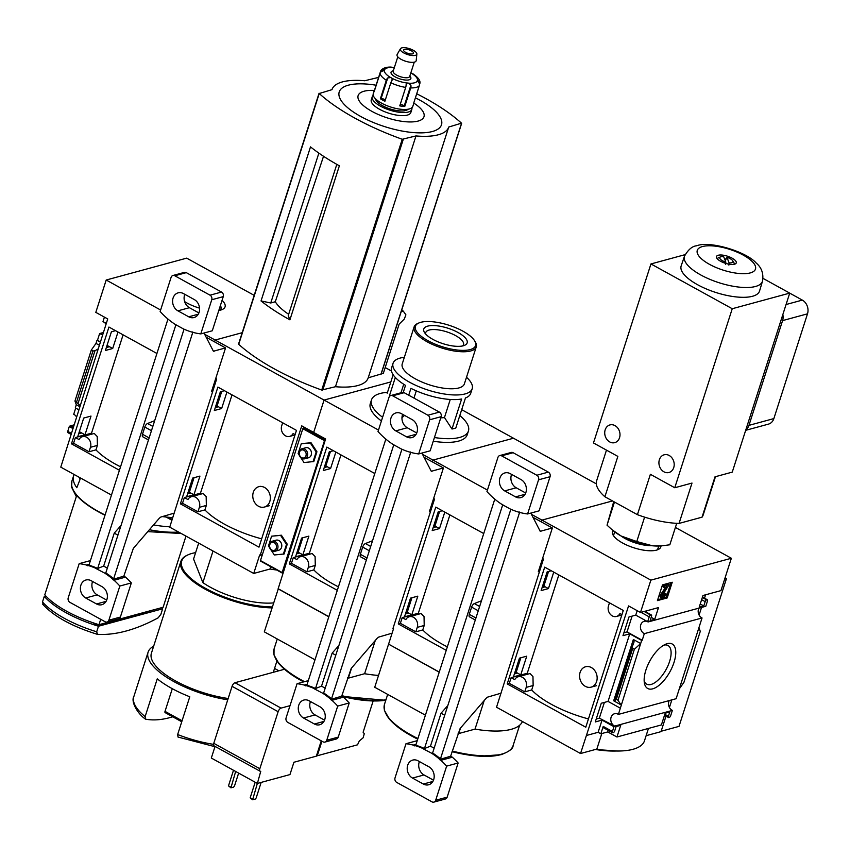 <?xml version="1.0" encoding="UTF-8"?>
<svg xmlns="http://www.w3.org/2000/svg" width="850" height="850" viewBox="0 0 850 850"><rect width="100%" height="100%" fill="white"/><g stroke="black" fill="none" stroke-linecap="round" stroke-linejoin="round"><path stroke-width="1.27" d="M91.694 434.159A64.069 22.823 -162.2 0 1 91.513 433.171L123.091 334.847M120.541 466.799A64.069 22.823 17.8 0 1 95.965 449.873L97.399 445.411L97.229 436.528L94.254 433.468L82.493 436.666A7.618 6.237 74.8 0 1 89.037 439.344A7.618 6.237 74.8 0 1 90.451 447.302L89.016 451.764L73.567 443.254L75.395 437.559L91.513 433.171M77.701 436.762L85 434.775L91.003 416.075L83.704 418.062L77.701 436.762M115.515 330.671L111.403 331.787L105.4 350.487L112.699 348.5L117.991 332.031M73.567 443.254L71.464 443.828L108.949 327.048L156.921 353.483M95.965 449.873L89.016 451.764M119.436 470.263L71.464 443.828M160.618 310.016L106.197 280.022L95.806 312.375L107.727 318.941L60.786 467.139L111.467 495.061M270.757 566.716L270.013 569.022L253.725 573.452L259.664 554.965L260.206 555.263L301.75 425.85L313.682 432.427L324.062 400.074L215.124 340.043L242.208 332.69L215.124 340.043L214.551 341.859L215.124 340.043L204.627 334.263M72.59 428.379L69.286 426.562L72.718 428.007M79.337 431.662L85 434.775M76.351 416.681A6.577 5.387 -105.2 0 0 73.716 414.279L75.714 408.085M69.828 426.413L69.966 425.978A6.577 5.387 -105.2 0 0 73.111 426.764M79.985 405.354L74.949 401.03L76.298 404.717L75.299 407.862L78.593 409.679M78.646 433.829L81.218 433.128L79.22 432.034M100.289 342.114L96.985 340.287L100.417 341.732M107.036 345.387L112.699 348.5M106.335 347.554L108.917 346.864L106.919 345.759M106.027 324.243A6.577 5.387 -105.2 0 0 103.402 321.853L103.413 321.821M97.527 340.149L99.641 333.54A6.577 5.387 -105.2 0 0 102.786 334.326M104.422 317.124L102.988 321.587L106.293 323.404M103.371 332.531L99.641 333.54M99.291 345.217L95.986 343.4L96.985 340.287M76.298 404.717L79.603 406.534M106.197 280.022L186.681 258.145L254.192 295.354M73.695 424.968L69.966 425.978M68.213 432.65A1.732 0.776 -61.1 0 1 67.873 432.629A1.732 0.776 -61.1 0 1 67.745 431.364L69.286 426.562M185.98 536.116L163.136 607.261L98.972 624.697A67.532 24.055 -162.2 0 1 44.774 594.841L76.681 495.476A67.532 24.055 17.8 0 0 104.996 515.206M98.972 624.697L100.704 619.321M43.265 604.456L42.5 601.938L44.285 596.381A67.532 24.055 17.8 0 0 98.483 626.237L96.698 631.794L97.453 634.323A274.89 123.516 118.9 0 0 158.174 617.822L160.863 614.359L162.637 608.802L98.483 626.237M161.883 607.601L97.591 625.366L97.909 624.367M46.272 596.466L47.664 597.869M172.794 517.586A67.182 23.938 -162.2 0 1 162.403 516.587M153.563 524.907A67.182 23.938 17.8 0 0 169.83 526.83M76.309 496.623L71.613 487.22L71.921 481.036L73.621 475.756A67.182 23.938 -162.2 0 0 76.808 487.709L79.974 479.612L79.772 478.465A67.182 23.938 17.8 0 1 78.838 477.084M73.621 475.756A67.182 23.938 -162.2 0 1 74.141 474.491M95.986 343.4L91.311 350.062L92.969 350.976L94.956 350.774L98.101 348.936M184.631 301.612A25.383 9.042 17.8 0 0 199.538 308.146M218.822 310.441A25.383 9.042 17.8 0 0 222.19 309.549A25.383 9.042 17.8 0 0 222.073 300.305M74.949 401.03L91.311 350.062M105.039 515.079A67.182 23.938 -162.2 0 1 76.904 495.412L76.681 495.476M97.453 634.323L97.219 634.281C72.069 626.461 53.858 616.42 42.596 604.138M45.794 595.967L44.285 596.381M162.637 608.802A67.532 24.055 17.8 0 0 161.798 607.867M97.591 625.366L92.597 622.625M168.396 517.267L172.221 519.382M166.09 517.034L171.934 520.264M219.98 310.229A22.068 7.863 17.8 0 0 220.936 308.879A22.068 7.863 17.8 0 0 220.384 305.575M75.395 437.559L79.018 439.556A7.618 6.237 74.8 0 1 82.493 436.666M200.632 494.179A64.069 22.823 -162.2 0 1 200.451 493.202L232.029 394.868M261.651 538.847A64.069 22.823 17.8 0 1 204.903 509.904L206.337 505.431L206.167 496.549L203.192 493.489L191.42 496.687A7.618 6.237 74.8 0 1 197.976 499.364A7.618 6.237 74.8 0 1 199.389 507.322L197.954 511.785L182.506 503.274L184.333 497.579L200.451 493.202M186.639 496.783L193.938 494.796L199.941 476.096L192.642 478.082L186.639 496.783M224.453 390.692L220.341 391.808L214.338 410.507L221.637 408.531L226.929 392.052M180.391 503.848L217.887 387.079L296.469 430.376L258.984 547.156L180.391 503.848L182.506 503.274M204.903 509.904L197.954 511.785M215.741 378.462L216.665 378.973L169.724 527.159L253.725 573.452M189.359 492.277L193.938 494.796M187.574 493.85L190.145 493.159L189.242 492.649M217.058 406.002L221.637 408.531M215.273 407.586L217.844 406.884L216.931 406.385M260.206 555.263L262.374 554.668M390.841 381.926L324.062 400.074L390.841 381.926M213.021 551.023L202.874 582.633A51.946 18.509 17.8 0 0 273.615 602.894M214.965 746.693L178.022 737.056L177.65 734.528L189.773 696.766A64.419 22.95 -162.2 0 1 157.261 678.842L145.127 716.614L145.637 719.174C152.745 720.492 160.618 720.024 169.246 717.772L172.762 716.816M145.127 716.614A64.419 22.95 17.8 0 1 133.801 696.713C130.836 701.367 137.201 713.405 145.297 719.015L145.637 719.174M385.199 367.54L391.457 370.983M336.812 164.358L288.246 315.616L289.914 319.844A134.725 47.993 -162.2 0 1 261.035 300.942L270.746 302.983L275.294 301.75A54.485 19.412 17.8 0 0 288.671 314.288M289.914 319.844L339.373 165.792A134.725 47.993 -162.2 0 1 310.494 146.891L261.035 300.942M275.294 301.75L323.531 156.283M270.746 302.983L318.867 153.117M381.204 373.947L383.329 373.373L399.139 324.137L404.303 319.047L405.896 314.829L403.304 311.164L401.168 311.737M403.304 311.164A138.359 49.289 17.8 0 0 401.784 309.836M381.044 374.021L368.22 377.814A61.296 21.834 -162.2 0 1 368.199 377.857A61.296 21.834 -162.2 0 1 335.463 386.718L321.725 390.044A134.725 47.993 -162.2 0 1 238.712 344.303L238.744 343.889M276.749 570.021A67.915 24.193 -162.2 0 1 270.013 569.022M416.712 93.766A134.725 47.993 -162.2 0 1 461.486 123.165L448.736 127.043A61.296 21.834 -162.2 0 1 448.715 127.086A61.296 21.834 -162.2 0 1 415.979 135.936L402.241 139.273A134.725 47.993 -162.2 0 1 319.228 93.521L331.978 89.654A61.296 21.834 -162.2 0 1 331.989 89.611A61.296 21.834 -162.2 0 1 364.724 80.75L378.462 77.424A134.725 47.993 -162.2 0 1 378.59 77.467M368.22 377.814L448.704 127.128M335.463 386.718L415.979 135.936M415.406 97.835A53.709 19.136 -162.2 0 1 434.403 130.868A53.709 19.136 -162.2 0 1 362.153 117.247A53.709 19.136 -162.2 0 1 348.33 85.191A53.709 19.136 -162.2 0 1 376.104 85.223M413.844 103.126A34.584 12.325 -162.2 0 1 416.181 121.497A34.584 12.325 -162.2 0 1 370.653 110.649A34.584 12.325 -162.2 0 1 363.991 91.248A34.584 12.325 -162.2 0 1 374.287 90.429M153.669 646.159A64.419 22.95 17.8 0 0 148.102 652.162A64.419 22.95 17.8 0 0 227.747 699.794M195.606 552.649A60.265 21.462 17.8 0 0 188.562 554.604L187.786 554.933A60.956 21.718 17.8 0 0 180.88 561.404L151.396 653.225A60.956 21.718 17.8 0 0 228.161 698.498M180.88 561.404A60.956 21.718 17.8 0 0 208.824 591.133A60.956 21.718 17.8 0 0 272.021 607.867M188.562 554.604A60.265 21.462 17.8 0 0 200.526 585.416A60.265 21.462 17.8 0 0 272.319 606.932M202.874 582.633L193.566 559.024L198.677 543.118M165.144 712.619L181.751 721.767L165.272 712.661A1.732 0.776 -61.1 0 1 165.144 712.619A1.732 0.776 -61.1 0 1 165.017 711.365L172.295 688.702M274.55 668.419L278.864 670.788M295.12 434.605L293.133 433.511A7.618 6.237 74.8 0 1 289.659 436.401A7.618 6.237 74.8 0 1 283.114 433.723A7.618 6.237 74.8 0 1 281.701 425.765L282.668 422.769M184.333 497.579L187.956 499.577A7.618 6.237 74.8 0 1 191.42 496.687M269.822 501.436A10.561 8.649 74.8 0 1 264.329 507.067A10.561 8.649 74.8 0 1 255.244 503.359A10.561 8.649 74.8 0 1 253.289 492.331A10.561 8.649 74.8 0 1 258.783 486.689A10.561 8.649 74.8 0 1 267.867 490.397A10.561 8.649 74.8 0 1 269.822 501.436M374.765 89.824L374.638 89.781A20.782 7.406 17.8 0 0 374.234 90.567L373.246 93.649A20.782 7.406 17.8 0 0 390.766 107.047A20.782 7.406 17.8 0 0 412.824 106.346L413.812 103.264A20.782 7.406 17.8 0 0 413.939 102.393M419.486 84.692L419.847 83.566A3.464 3.198 173.2 0 0 419.539 81.079L418.976 82.832M408.68 83.183L410.89 85.191A3.464 2.051 -88.4 0 1 410.731 87.911L404.791 106.388A20.782 7.406 17.8 0 1 399.755 105.899L405.694 87.412A3.464 1.275 99.1 0 0 406.109 84.724L407.086 83.024A2.773 0.988 -162.2 0 1 408.68 83.183A17.319 6.173 17.8 0 0 417.371 80.824L419.061 82.971A3.464 3.209 36.2 0 1 419.337 85.563L413.408 104.051A20.782 7.406 17.8 0 0 413.812 103.264M385.294 100.024A2.773 0.988 17.8 0 0 381.076 98.664L380.375 98.759A20.782 7.406 17.8 0 0 384.901 101.256L390.841 82.769A3.464 1.147 -64.5 0 1 392.02 80.325L392.094 78.338A17.319 6.173 17.8 0 0 407.086 83.024M380.375 98.759L386.314 80.272A3.464 1.934 122.7 0 1 387.728 77.956L390.66 77.552A2.773 0.988 -162.2 0 1 392.094 78.338M374.234 90.567A20.782 7.406 17.8 0 0 374.127 91.779L380.067 73.291A3.464 3.198 -6.8 0 1 381.799 71.336L384.37 70.507A17.319 6.173 17.8 0 0 390.66 77.552M374.638 89.781L380.577 71.294A3.464 3.209 -143.8 0 1 382.288 69.434L384.529 69.881A2.773 0.988 -162.2 0 1 384.593 70.263A2.773 0.988 -162.2 0 1 384.37 70.507M392.477 79.464L392.02 80.325M394.315 67.681A2.773 0.988 -162.2 0 1 393.221 67.511L390.458 67.214M413.621 74.449L411.23 73.142A2.773 0.988 -162.2 0 1 410.805 72.962M417.371 80.824A2.773 0.988 -162.2 0 1 417.308 80.442A2.773 0.988 -162.2 0 1 417.531 80.187L419.539 81.079M373.235 95.338A20.782 7.406 17.8 0 0 372.257 96.73L371.269 99.811A20.782 7.406 17.8 0 0 388.79 113.209A20.782 7.406 17.8 0 0 410.837 112.508L411.825 109.427A20.782 7.406 17.8 0 0 411.846 107.738M372.257 96.73A20.782 7.406 17.8 0 0 389.778 110.128A20.782 7.406 17.8 0 0 411.825 109.427M375.466 98.77A17.319 6.173 17.8 0 0 390.161 108.949A17.319 6.173 17.8 0 0 408.032 109.225M393.391 70.582L392.233 71.071A10.391 3.697 17.8 0 0 399.819 78.869A10.391 3.697 17.8 0 0 410.529 76.936L409.87 75.873M397.789 56.854L393.199 71.156A8.659 3.081 17.8 0 0 400.499 76.744A8.659 3.081 17.8 0 0 409.689 76.457L414.279 62.146M400.414 48.758L397.152 54.474A10.03 3.57 17.8 0 0 405.493 61.189A10.03 3.57 17.8 0 0 416.192 60.584L416.861 54.039A8.659 3.081 17.8 0 0 411.23 49.311A8.659 3.081 17.8 0 0 401.795 47.887A8.659 3.081 17.8 0 0 400.414 48.758A8.659 3.081 17.8 0 0 407.618 54.559A8.659 3.081 17.8 0 0 416.861 54.039M404.504 49.385A5.196 1.849 17.8 0 0 403.623 50.033A5.196 1.849 17.8 0 0 408 53.38A5.196 1.849 17.8 0 0 413.514 53.21A5.196 1.849 17.8 0 0 410.337 50.309A5.196 1.849 17.8 0 0 404.504 49.385M404.791 106.388L404.239 105.91A2.773 0.988 17.8 0 0 400.18 104.593M221.733 391.436L216.676 407.203M194.034 477.7L188.976 493.478M212.712 391.266L211.501 391.669L225.548 347.916L213.414 351.231L204 333.03M175.398 324.296L175.153 324.36A76.192 62.422 74.8 0 1 167.269 318.463L165.931 317.294A76.192 62.422 74.8 0 1 160.14 311.504L171.105 277.355A3.464 2.837 74.8 0 1 172.911 275.506L184.407 272.382A3.464 2.837 74.8 0 1 186.309 272.648L221.531 292.049A3.464 2.837 74.8 0 1 223.252 296.629L212.288 330.777L200.791 333.901A76.192 62.422 74.8 0 1 193.587 332.531L192.536 331.957M192.854 332.127L113.656 578.797L112.593 579.456L123.813 576.173L133.344 548.378L159.428 518.107L160.852 517.034L174.229 513.124M119.839 586.043L131.336 582.919A76.192 62.422 74.8 0 0 125.545 577.129L114.049 580.253A76.192 62.422 74.8 0 1 119.839 586.043L108.874 620.192A3.464 2.837 74.8 0 1 107.068 622.041A3.464 2.837 74.8 0 1 105.177 621.775L69.944 602.374A3.464 2.837 74.8 0 1 68.223 597.794L79.188 563.646A76.192 62.422 74.8 0 1 86.392 565.016L87.848 565.813L88.953 565.197L167.971 319.069M192.015 332.106A76.192 62.422 74.8 0 1 183.281 328.844L175.153 324.36M113.656 578.797A76.192 62.422 74.8 0 0 105.793 572.921L104.826 573.187A76.192 62.422 74.8 0 1 112.721 579.084M105.793 572.921L184.046 329.194M85.701 597.996L96.539 603.968A9.701 7.948 74.8 0 0 101.851 604.701A9.701 7.948 74.8 0 0 107.387 596.456A9.701 7.948 74.8 0 0 102.085 586.713L91.248 580.741A9.701 7.948 74.8 0 0 85.924 580.008A9.701 7.948 74.8 0 0 80.399 588.264A9.701 7.948 74.8 0 0 85.701 597.996L97.198 594.872A9.701 7.948 74.8 0 1 92.586 581.485M121.029 525.47L114.24 533.141L103.657 566.111L96.645 568.873L104.826 573.187M96.645 568.873L96.698 568.703A76.192 62.422 74.8 0 0 87.964 565.441M114.049 580.253L112.593 579.456M88.953 565.197A76.192 62.422 74.8 0 1 97.665 568.448L96.698 568.703M177.905 310.834L188.742 316.806A9.701 7.948 74.8 0 0 194.055 317.539A9.701 7.948 74.8 0 0 199.591 309.294A9.701 7.948 74.8 0 0 194.278 299.551L183.441 293.579A9.701 7.948 74.8 0 0 178.128 292.846A9.701 7.948 74.8 0 0 172.593 301.091A9.701 7.948 74.8 0 0 177.905 310.834L189.401 307.711A9.701 7.948 74.8 0 1 184.79 294.323M172.911 275.506A3.464 2.837 74.8 0 1 174.803 275.772L210.035 295.184A3.464 2.837 74.8 0 1 211.756 299.752L200.791 333.901M206.136 337.216L225.548 347.916M189.401 307.711L198.889 312.938M97.198 594.872L106.696 600.1M125.545 577.129L123.813 576.173M131.336 582.919L120.371 617.068A3.464 2.837 74.8 0 1 118.575 618.917L107.068 622.041M97.665 568.448L175.95 324.604M90.429 560.596L79.188 563.646M89.261 564.241L86.392 565.016M103.657 566.111L107.323 568.129M148.484 439.949L142.736 436.772A3.464 1.551 -61.1 0 1 142.492 434.265L149.133 437.92M154.668 420.686L147.539 423.502A3.464 1.551 -61.1 0 0 144.808 427.051L142.492 434.265M114.24 533.141L117.916 535.16M309.57 554.211A64.069 22.823 -162.2 0 1 309.389 553.222L340.956 454.888M338.417 586.84A64.069 22.823 17.8 0 1 313.841 569.925L315.276 565.452L315.106 556.58L312.131 553.509L300.358 556.707A7.618 6.237 74.8 0 1 306.914 559.385A7.618 6.237 74.8 0 1 308.316 567.343L306.882 571.816L291.444 563.306L289.329 563.879L337.301 590.304M313.841 569.925L306.882 571.816M333.391 450.712L329.279 451.828L323.266 470.539L330.576 468.552L335.856 452.083M295.566 556.803L302.876 554.827L308.879 536.116L301.58 538.103L295.566 556.803M291.444 563.306L293.271 557.6L309.389 553.222M374.797 473.535L326.825 447.1L289.329 563.879M328.844 616.654L278.163 588.721L325.603 438.993L313.682 432.427L324.062 400.074L378.494 430.058M461.699 409.679L513.485 438.217L433.001 460.094L432.416 461.901L433.001 460.094L422.493 454.304M298.116 552.202L302.876 554.827M296.512 553.881L299.083 553.18L297.999 552.585M325.816 465.938L330.576 468.552M324.211 467.606L326.783 466.905L325.699 466.31M404.345 357.308A41.554 14.801 17.8 0 0 393.051 363.301A41.554 14.801 17.8 0 0 418.423 386.506A41.554 14.801 17.8 0 0 465.141 393.922A41.554 14.801 17.8 0 0 472.196 388.716L470.709 393.337A41.554 14.801 17.8 0 1 465.46 397.959L455.823 427.975A41.554 14.801 -162.2 0 1 454.017 428.559A41.554 14.801 -162.2 0 1 451.987 429.016L461.624 399.001A41.554 14.801 17.8 0 1 410.933 388.354L408.733 395.197M440.746 417.849A29.442 10.487 17.8 0 0 444.465 417.541L451.987 429.016M401.965 417.743L404.515 415.395M387.494 392.339L387.217 392.36A50.915 18.137 17.8 0 0 382.617 392.934A50.915 18.137 17.8 0 0 371.493 399.882A50.915 18.137 17.8 0 0 382.596 417.276M434.435 437.527A50.915 18.137 17.8 0 0 459.797 437.399A50.915 18.137 17.8 0 0 468.435 431.014A50.915 18.137 17.8 0 0 460.02 415.735L459.818 415.554M413.961 398.076L416.288 390.851M444.465 417.541L450.266 399.468M400.987 392.774L403.729 384.253M393.051 363.301L391.574 367.922A41.554 14.801 17.8 0 0 405.514 385.369L403.261 392.371M215.05 746.406L211.321 758.051L257.38 783.434L289.956 774.584L293.919 762.259L316.338 756.16L316.582 755.395L317.263 755.767L321.938 741.211M373.15 700.995L363.12 732.243L364.289 733.678L363.12 737.811L359.316 740.966L357.521 744.823L317.263 755.767M378.537 675.421A67.915 24.193 -162.2 0 1 364.608 673.721L348.319 678.151L347.608 677.758M314.999 659.791L264.318 631.858L278.301 588.806M468.435 431.014L467.245 434.711A50.915 18.137 -162.2 0 1 458.607 441.097A50.915 18.137 -162.2 0 1 433.245 441.224M381.416 420.973A50.915 18.137 -162.2 0 1 370.303 403.58L371.493 399.882M328.801 616.771L278.12 588.848M348.319 678.151L351.581 668.004M364.608 673.721L375.275 640.496M260.079 771.216L214.019 745.832A3.464 1.551 -61.1 0 1 213.775 743.325L232.071 686.322A3.464 1.551 -61.1 0 1 234.982 682.72L281.042 708.103A3.464 1.551 118.9 0 0 278.141 711.705L259.834 768.708A3.464 1.551 118.9 0 0 260.079 771.216A3.464 1.551 118.9 0 0 260.769 771.269L257.38 783.434M316.582 755.395L321.257 740.839M281.042 708.103L290.009 705.67M284.453 669.269L234.982 682.72M230.658 787.058L228.491 785.867L230.934 787.833L235.663 771.471M228.491 785.867L233.495 770.27M238.637 773.107L234.494 786.016L233.623 787.1L230.934 787.833M252.344 799.011L250.176 797.81L252.62 799.776L257.348 783.413M250.176 797.81L255.181 782.223M261.163 782.404L256.169 797.969L255.298 799.043L252.62 799.776M472.196 388.716A41.554 14.801 17.8 0 0 466.501 377.262M387.186 393.306L393.146 374.744M418.976 322.936L417.807 323.436A32.64 11.624 17.8 0 0 414.109 326.899L402.231 363.906A32.64 11.624 17.8 0 0 422.152 382.128A32.64 11.624 17.8 0 0 458.851 387.951A32.64 11.624 17.8 0 0 464.387 383.86L476.266 346.853A32.64 11.624 17.8 0 0 475.277 341.881L474.608 340.797A31.599 11.262 17.8 0 0 448.928 325.231A31.599 11.262 17.8 0 0 418.976 322.936A31.599 11.262 17.8 0 0 429.388 341.456A31.599 11.262 17.8 0 0 470.209 349.573A31.599 11.262 17.8 0 0 474.608 340.797M414.109 326.899A32.64 11.624 17.8 0 0 434.031 345.121A32.64 11.624 17.8 0 0 470.73 350.954A32.64 11.624 17.8 0 0 476.266 346.853M463.314 345.78A22.78 8.117 17.8 0 0 464.589 345.334A22.78 8.117 17.8 0 0 447.961 328.228A22.78 8.117 17.8 0 0 424.479 332.456A22.78 8.117 17.8 0 0 441.809 343.283A22.78 8.117 17.8 0 0 463.314 345.78M462.612 345.95A19.816 7.055 17.8 0 0 463.505 344.654A19.816 7.055 17.8 0 0 446.792 331.872A19.816 7.055 17.8 0 0 425.765 332.531A19.816 7.055 17.8 0 0 425.744 334.103M293.271 557.6L296.894 559.597A7.618 6.237 74.8 0 1 300.358 556.707M269.832 544.606A4.133 3.389 -105.2 0 0 273.658 550.46A4.133 3.389 -105.2 0 0 275.708 544.096A4.133 3.389 -105.2 0 0 269.832 544.606M269.588 543.989A5.196 4.261 -105.2 0 0 270.544 549.419A5.196 4.261 -105.2 0 0 275.017 551.246A5.196 4.261 -105.2 0 0 277.759 545.116A5.196 4.261 -105.2 0 0 272.287 541.216A5.196 4.261 -105.2 0 0 269.588 543.989M299.508 452.168A4.133 3.389 -105.2 0 0 303.333 458.033A4.133 3.389 -105.2 0 0 305.384 451.658A4.133 3.389 -105.2 0 0 299.508 452.168M299.264 451.552A5.196 4.261 -105.2 0 0 300.22 456.981A5.196 4.261 -105.2 0 0 304.693 458.809A5.196 4.261 -105.2 0 0 307.434 452.678A5.196 4.261 -105.2 0 0 301.962 448.779A5.196 4.261 -105.2 0 0 299.264 451.552M300.804 457.651L304.002 462.538L313.799 461.55L316.933 451.764L311.058 442.765L302.037 443.551L301.272 443.764L298.127 453.539L299.423 455.526M283.284 572.783L282.147 572.528L324.487 440.651L325.316 439.864M282.115 572.911L260.472 560.575L302.812 428.708L304.884 427.582M271.129 550.077L274.327 554.976L284.123 553.977L287.257 544.202L281.382 535.202L271.586 536.191L268.451 545.976L269.748 547.963M330.448 451.509L325.391 467.288M302.749 537.784L297.691 553.552M313.034 461.752L316.168 451.966L316.933 451.764M316.168 451.966L310.293 442.978L311.058 442.765M310.293 442.978L301.272 443.764M304.034 448.842A5.196 4.261 74.8 0 1 309.442 448.694A5.196 4.261 74.8 0 1 311.217 454.994A5.196 4.261 74.8 0 1 306.446 457.714M283.348 554.189L286.493 544.404L287.257 544.202M286.493 544.404L280.617 535.404L281.382 535.202M280.617 535.404L271.586 536.191M274.359 541.269A5.196 4.261 74.8 0 1 279.767 541.131A5.196 4.261 74.8 0 1 281.531 547.432A5.196 4.261 74.8 0 1 276.771 550.152M418.498 614.231A64.069 22.823 -162.2 0 1 418.328 613.243L449.894 514.909M447.355 646.861A64.069 22.823 17.8 0 1 422.769 629.946L424.203 625.483L424.044 616.601L421.069 613.53L409.296 616.728A7.618 6.237 74.8 0 1 415.852 619.406A7.618 6.237 74.8 0 1 417.254 627.364L415.82 631.837L400.371 623.326L402.209 617.621L418.328 613.243M404.504 616.834L411.804 614.847L417.817 596.148L410.507 598.124L404.504 616.834M442.319 510.744L438.207 511.859L432.204 530.559L439.503 528.572L444.794 512.104M400.371 623.326L398.267 623.9L435.763 507.121L483.735 533.556M422.769 629.946L415.82 631.837M446.239 650.335L398.267 623.9M433.606 498.504L434.541 499.014L392.987 628.426L393.529 628.724L388.588 644.13L439.269 672.053M601.821 733.539L596.827 749.094L580.539 753.514L628.564 605.923L640.486 612.489L650.866 580.136L541.939 520.115L612.489 500.937L541.939 520.115L541.354 521.921L541.939 520.115L531.431 514.324M487.433 490.089L433.001 460.094L513.485 438.217L596.317 483.862M407.224 612.319L411.804 614.847M405.45 613.902L408.021 613.201L407.108 612.701M434.924 526.054L439.503 528.572M433.149 527.627L435.721 526.926L434.807 526.426M439.227 672.18L388.716 644.204M460.509 728.025L458.734 733.55L458.033 733.157M425.414 715.19L374.733 687.268L388.546 644.247M522.442 721.512A67.915 24.193 -162.2 0 1 475.022 729.119L458.734 733.55M484.213 700.528L475.022 729.119M402.209 617.621L405.832 619.618A7.618 6.237 74.8 0 1 409.296 616.728M439.609 511.477L434.541 527.244M411.91 597.752L406.842 613.519M430.589 511.307L429.367 511.721L443.413 467.957L431.29 471.283L421.866 453.071M393.263 444.348L393.019 444.412A76.192 62.422 74.8 0 1 385.135 438.515L383.807 437.336A76.192 62.422 74.8 0 1 378.016 431.545L388.981 397.407A3.464 2.837 74.8 0 1 390.777 395.558L402.284 392.424A3.464 2.837 74.8 0 1 404.175 392.689L439.408 412.101A3.464 2.837 74.8 0 1 441.129 416.67L430.164 450.819L418.668 453.942A76.192 62.422 74.8 0 1 411.453 452.582L410.412 451.998M410.72 452.168L331.521 698.849L330.469 699.497L341.679 696.214L351.209 668.429L377.294 638.159L378.728 637.086L392.105 633.165M337.705 706.095L349.201 702.971A76.192 62.422 74.8 0 0 343.421 697.181L331.925 700.304A76.192 62.422 74.8 0 1 337.705 706.095L326.751 740.233A3.464 2.837 74.8 0 1 324.944 742.082A3.464 2.837 74.8 0 1 323.043 741.827L287.821 722.415A3.464 2.837 74.8 0 1 286.099 717.846L297.064 683.697A76.192 62.422 74.8 0 1 304.268 685.058L305.724 685.865L306.829 685.238L385.847 439.11M409.881 452.147A76.192 62.422 74.8 0 1 401.147 448.885L393.019 444.412M331.521 698.849A76.192 62.422 74.8 0 0 323.659 692.973L322.703 693.228A76.192 62.422 74.8 0 1 330.586 699.125M323.659 692.973L401.912 449.236M303.578 718.037L314.415 724.019A9.701 7.948 74.8 0 0 319.728 724.742A9.701 7.948 74.8 0 0 325.263 716.497A9.701 7.948 74.8 0 0 319.951 706.764L309.113 700.793A9.701 7.948 74.8 0 0 303.801 700.06A9.701 7.948 74.8 0 0 298.265 708.305A9.701 7.948 74.8 0 0 303.578 718.037L315.074 714.914A9.701 7.948 74.8 0 1 310.462 701.526M338.895 645.511L332.116 653.183L321.534 686.152L314.521 688.925L322.703 693.228M314.521 688.925L314.574 688.755A76.192 62.422 74.8 0 0 305.841 685.493M331.925 700.304L330.469 699.497M306.829 685.238A76.192 62.422 74.8 0 1 315.531 688.489L314.574 688.755M395.771 430.876L406.608 436.858A9.701 7.948 74.8 0 0 411.921 437.58A9.701 7.948 74.8 0 0 417.456 429.335A9.701 7.948 74.8 0 0 412.154 419.603L401.306 413.621A9.701 7.948 74.8 0 0 395.994 412.898A9.701 7.948 74.8 0 0 390.469 421.143A9.701 7.948 74.8 0 0 395.771 430.876L407.267 427.752A9.701 7.948 74.8 0 1 402.656 414.364M390.777 395.558A3.464 2.837 74.8 0 1 392.679 395.813L427.911 415.225A3.464 2.837 74.8 0 1 429.622 419.804L418.668 453.942M424.001 457.268L443.413 467.957M407.267 427.752L416.766 432.99M315.074 714.914L324.562 720.152M343.421 697.181L341.679 696.214M349.201 702.971L338.247 737.109A3.464 2.837 74.8 0 1 336.441 738.958L324.944 742.082M315.531 688.489L393.816 444.646M308.295 680.638L297.064 683.697M307.126 684.282L304.268 685.058M321.534 686.152L325.199 688.181M366.361 559.991L360.602 556.824A3.464 1.551 -61.1 0 1 360.358 554.306L367.009 557.972M372.534 540.738L365.415 543.543A3.464 1.551 -61.1 0 0 362.674 547.092L360.358 554.306M332.116 653.183L335.782 655.212M527.436 674.252A64.069 22.823 -162.2 0 1 527.255 673.264L558.832 574.929M588.455 718.919A64.069 22.823 17.8 0 1 531.707 689.966L533.141 685.504L532.971 676.621L529.996 673.561L518.234 676.749A7.618 6.237 74.8 0 1 524.779 679.437A7.618 6.237 74.8 0 1 526.192 687.395L524.758 691.857L509.309 683.347L511.137 677.652L527.255 673.264M513.442 676.855L520.742 674.868L526.745 656.168L519.446 658.155L513.442 676.855M551.257 570.764L547.145 571.88L541.142 590.58L548.441 588.593L553.732 572.124M507.206 683.921L544.691 567.141L623.284 610.449L585.788 727.218L507.206 683.921L509.309 683.347M531.707 689.966L524.758 691.857M604.393 702.398L599.324 718.165L596.222 719.015M632.092 616.122L627.024 631.901L623.921 632.74M542.544 558.524L543.469 559.034L496.527 707.232L580.539 753.514M516.163 672.35L520.742 674.868M599.324 718.165L614.646 726.091A6.577 5.387 -105.2 0 1 610.768 719.514A6.577 5.387 -105.2 0 1 614.529 713.745A6.577 5.387 -105.2 0 1 618.396 714.404L641.665 640.401L629.744 633.834L622.976 635.673L628.979 616.972L635.747 615.134L647.668 621.701L649.219 616.866A1.732 0.776 -61.1 0 1 650.675 615.06L651.058 614.964A1.732 0.776 -61.1 0 1 651.398 614.986A1.732 0.776 -61.1 0 1 651.525 616.239L650.144 620.553L654.734 619.299L658.495 607.591L640.486 612.489M614.646 726.091L672.361 710.409L670.682 715.647A1.732 0.776 -61.1 0 1 669.226 717.453L668.844 717.559A1.732 0.776 -61.1 0 1 668.504 717.528A1.732 0.776 -61.1 0 1 668.376 716.274L669.768 711.96L665.168 713.214L661.406 724.923L616.951 737.003L620.713 725.294L616.112 726.548L614.72 730.862A1.732 0.776 -61.1 0 1 613.275 732.657L612.893 732.764A1.732 0.776 -61.1 0 1 612.542 732.742A1.732 0.776 -61.1 0 1 612.425 731.478L613.966 726.676L602.044 720.109L595.276 721.947L601.279 703.247L608.048 701.409L619.969 707.976M514.388 673.923L516.959 673.221L516.046 672.722M613.966 726.676L614.508 726.527M543.862 586.075L548.441 588.593M542.087 587.648L544.659 586.946L543.745 586.447M627.024 631.901L642.207 640.263L644.321 633.654A6.577 5.387 -105.2 0 1 640.443 627.077A6.577 5.387 -105.2 0 1 644.204 621.308A6.577 5.387 -105.2 0 1 648.072 621.966L647.668 621.701M641.665 640.401L642.207 640.263M652.704 688.84A25.383 11.401 118.9 0 0 674.401 661.13A25.383 11.401 118.9 0 0 665.518 644.268A25.383 11.401 118.9 0 0 644.343 682.709A25.383 11.401 118.9 0 0 652.704 688.84M679.235 688.999L698.923 627.683L700.283 631.369L683.921 682.338L679.235 688.999L676.122 698.711L618.396 714.404M644.321 633.654L702.047 617.971L698.923 627.683M635.747 615.134L637.181 610.672M608.048 701.409L629.744 633.834M613.668 700.804L620.978 704.831L617.992 700.251L616.335 699.338L615.432 699.221L615.113 700.995L613.668 700.804L633.356 639.487L640.666 643.514L634.366 649.283L632.708 648.369L632.23 646.903L634.111 641.824L633.356 639.487M587.01 735.324L598.124 732.307L602.044 720.109M667.186 597.954L657.422 600.61L662.469 584.896L672.233 582.239L667.186 597.954L666.241 597.423L657.698 599.749M675.399 527.436L731.351 558.259L720.97 590.612L702.961 595.51L699.199 607.219L703.8 605.965L705.181 601.651A1.732 0.776 -61.1 0 1 706.637 599.856L707.019 599.749A1.732 0.776 -61.1 0 1 707.359 599.771A1.732 0.776 -61.1 0 1 707.476 601.035L705.798 606.273L648.072 621.966M731.351 558.259L650.866 580.136M702.047 617.971A6.577 5.387 74.8 0 1 698.912 608.154M672.361 710.409A6.577 5.387 74.8 0 1 669.237 700.581M598.124 732.307L600.833 733.805L603.213 726.41L612.425 731.478M705.596 594.798L704.501 598.198M701.537 607.431L699.093 615.039M671.861 699.869L669.418 707.466M665.996 716.146L661.024 731.638L646.128 735.686M608.239 730.362L607.739 731.924L616.951 737.003M607.739 731.924L600.833 733.805M603.67 727.685A1.732 0.776 -61.1 0 1 603.33 727.664A1.732 0.776 -61.1 0 1 603.213 726.41M646.616 610.821L646.202 612.117M648.454 728.439L644.491 740.775A67.915 24.193 -162.2 0 1 596.827 749.094M612.956 530.485A25.383 9.042 17.8 0 0 613.243 535.298A25.383 9.042 17.8 0 0 632.549 547.357A25.383 9.042 17.8 0 0 656.508 550.131A25.383 9.042 17.8 0 0 657.932 549.642A25.383 9.042 17.8 0 0 660.971 545.891M725.146 577.617A168.597 60.063 -162.2 0 1 726.442 578.648L679.001 726.389L661.151 731.244M726.442 578.648L724.657 579.137M663.234 597.476L661.863 597.847A2.422 1.094 -61.1 0 1 661.385 597.816A2.422 1.094 -61.1 0 1 661.852 594.756L667.069 587.031L664.009 587.424L664.509 585.884L669.109 584.63L662.532 595.159L662.362 596.243L663.722 595.935A1.732 0.776 -61.1 0 0 665.178 594.139L666.134 593.874A3.464 1.551 -61.1 0 1 663.234 597.476M665.178 594.139L664.232 593.619L665.189 593.353L666.134 593.874M664.232 593.619A1.732 0.776 -61.1 0 1 662.777 595.414L663.722 595.935M664.009 587.424L663.064 586.904L663.563 585.363L668.153 584.109L669.109 584.63M663.563 585.363L664.509 585.884M661.385 597.816L660.429 597.295A2.422 1.094 -61.1 0 1 660.907 594.235L665.847 586.925M671.011 582.569L666.241 597.423M700.23 604.01L703.8 605.965M651.174 617.334L654.734 619.299M617.992 700.251L634.366 649.283M644.162 680.744A22.068 9.913 118.9 0 0 646.574 684.08A22.068 9.913 118.9 0 0 651.058 684.463A22.068 9.913 118.9 0 0 668.1 665.423A22.068 9.913 118.9 0 0 667.866 645.426A22.068 9.913 118.9 0 0 663.754 645.171M621.924 614.678L619.937 613.572A7.618 6.237 74.8 0 1 616.473 616.463A7.618 6.237 74.8 0 1 609.918 613.785A7.618 6.237 74.8 0 1 608.504 605.827L609.471 602.841M511.137 677.652L514.76 679.639A7.618 6.237 74.8 0 1 518.234 676.749M596.626 681.498A10.561 8.649 74.8 0 1 591.133 687.14A10.561 8.649 74.8 0 1 582.048 683.432A10.561 8.649 74.8 0 1 580.093 672.393A10.561 8.649 74.8 0 1 585.586 666.751A10.561 8.649 74.8 0 1 594.671 670.469A10.561 8.649 74.8 0 1 596.626 681.498M613.721 501.617L607.038 525.173L612.074 529.752L621.063 535.978L636.767 541.546L652.46 545.785L661.704 545.849L669.832 544.786L676.717 523.334M612.074 529.752L613.381 530.836A32.906 11.719 17.8 0 0 621.063 535.978A32.906 11.719 17.8 0 0 652.46 545.785A32.906 11.719 17.8 0 0 660.429 545.944L661.704 545.849M620.883 535.872A23.343 8.319 17.8 0 0 651.387 545.668M636.767 541.546L644.481 517.501M607.038 525.173L614.465 502.031M606.475 450.128L596.626 480.803A55.951 19.933 17.8 0 0 604.903 496.761L617.854 456.397L593.47 442.956L650.941 263.946L685.111 254.649M604.903 496.761L637.415 514.675A55.951 19.933 17.8 0 0 679.054 523.419L702.047 517.172A55.951 19.933 17.8 0 0 703.173 515.004L715.477 476.68M789.714 293.144L802.336 300.103A10.391 8.511 74.8 0 1 807.5 313.831L773.861 418.582A10.391 8.511 74.8 0 1 768.464 424.129L745.673 430.323M723.648 256.626L725.826 262.14A6.927 2.465 -162.2 0 1 720.556 256.881A6.927 2.465 -162.2 0 1 723.648 256.626M726.92 257.316A6.927 2.465 -162.2 0 1 732.753 260.791A6.927 2.465 -162.2 0 1 729.088 262.831L726.92 257.316L725.284 260.78M717.591 259.123A8.659 3.081 -162.2 0 1 717.634 258.623A8.659 3.081 -162.2 0 1 718.611 257.709L720.556 256.881M725.826 262.14L725.613 264.414M728.886 265.104L729.088 262.831M732.753 260.791L733.858 262.597A8.659 3.081 -162.2 0 1 734.124 263.914A8.659 3.081 -162.2 0 1 733.869 264.35M702.047 517.172L715.009 476.808L732.254 472.122L789.724 293.112L763.034 278.396M759.549 291.008A41.151 14.663 -162.2 0 1 715.859 292.485A41.151 14.663 -162.2 0 1 681.179 265.848L684.484 256.201A40.959 14.588 -162.2 0 0 718.994 282.71A40.959 14.588 -162.2 0 0 762.482 281.244L759.549 291.008M789.724 293.112L732.243 308.731L650.941 263.946M605.179 429.824A9.18 7.522 74.8 0 1 609.949 424.926A9.18 7.522 74.8 0 1 619.618 431.811A9.18 7.522 74.8 0 1 614.763 442.638A9.18 7.522 74.8 0 1 606.879 439.408A9.18 7.522 74.8 0 1 605.179 429.824M659.377 459.691A9.18 7.522 74.8 0 1 664.148 454.793A9.18 7.522 74.8 0 1 673.816 461.678A9.18 7.522 74.8 0 1 668.961 472.504A9.18 7.522 74.8 0 1 661.066 469.274A9.18 7.522 74.8 0 1 659.377 459.691M637.415 514.675L650.378 474.311L674.762 487.751L732.243 308.731M679.054 523.419L692.006 483.066L674.762 487.751M782.839 314.574A10.391 8.511 74.8 0 1 782.584 320.599L748.956 425.361A10.391 8.511 74.8 0 1 745.843 429.803M718.239 255.255A10.391 3.697 -162.2 0 1 729.916 257.104A10.391 3.697 -162.2 0 1 736.259 262.905A10.391 3.697 -162.2 0 1 725.241 263.256A10.391 3.697 -162.2 0 1 716.476 256.551A10.391 3.697 -162.2 0 1 718.239 255.255M716.975 258.411A10.391 3.697 -162.2 0 1 717.251 258.336A10.391 3.697 -162.2 0 1 717.878 258.198M724.466 258.719A10.391 3.697 -162.2 0 1 725.836 259.08M734.166 263.426A10.391 3.697 -162.2 0 1 734.772 264.127M726.049 263.5L725.762 262.777M548.548 571.497L543.479 587.276M520.848 657.773L515.78 673.54M539.527 571.327L538.305 571.742L552.351 527.988L540.217 531.303L530.804 513.092M502.201 504.369L501.957 504.433A76.192 62.422 74.8 0 1 494.073 498.536L492.734 497.367A76.192 62.422 74.8 0 1 486.954 491.576L497.919 457.428A3.464 2.837 74.8 0 1 499.715 455.579L511.211 452.455A3.464 2.837 74.8 0 1 513.113 452.71L548.335 472.122A3.464 2.837 74.8 0 1 550.056 476.701L539.102 510.839L527.595 513.963A76.192 62.422 74.8 0 1 520.391 512.603L519.339 512.019M519.658 512.199L440.459 758.869L439.408 759.528L450.617 756.245L460.147 728.45L486.232 698.179L487.666 697.106L501.033 693.196M446.643 766.116L458.139 762.992A76.192 62.422 74.8 0 0 452.359 757.201L440.863 760.325A76.192 62.422 74.8 0 1 446.643 766.116L435.678 800.264A3.464 2.837 74.8 0 1 433.882 802.113A3.464 2.837 74.8 0 1 431.981 801.847L396.759 782.436A3.464 2.837 74.8 0 1 395.038 777.867L405.992 743.718A76.192 62.422 74.8 0 1 413.206 745.089L414.651 745.886L415.756 745.259L494.785 499.141M518.819 512.168A76.192 62.422 74.8 0 1 510.085 508.916L501.957 504.433M440.459 758.869A76.192 62.422 74.8 0 0 432.597 752.994L431.641 753.249A76.192 62.422 74.8 0 1 439.524 759.146M432.597 752.994L510.85 509.256M412.505 778.069L423.353 784.04A9.701 7.948 74.8 0 0 428.666 784.773A9.701 7.948 74.8 0 0 434.191 776.518A9.701 7.948 74.8 0 0 428.889 766.785L418.051 760.814A9.701 7.948 74.8 0 0 412.739 760.081A9.701 7.948 74.8 0 0 407.203 768.326A9.701 7.948 74.8 0 0 412.505 778.069L424.012 774.945A9.701 7.948 74.8 0 1 419.401 761.558M447.833 705.532L441.044 713.214L430.461 746.173L423.459 748.946L431.641 753.249M423.459 748.946L423.513 748.776A76.192 62.422 74.8 0 0 414.779 745.514M440.863 760.325L439.408 759.528M415.756 745.259A76.192 62.422 74.8 0 1 424.469 748.51L423.513 748.776M504.709 490.907L515.546 496.878A9.701 7.948 74.8 0 0 520.859 497.611A9.701 7.948 74.8 0 0 526.394 489.356A9.701 7.948 74.8 0 0 521.082 479.623L510.244 473.652A9.701 7.948 74.8 0 0 504.932 472.919A9.701 7.948 74.8 0 0 499.396 481.164A9.701 7.948 74.8 0 0 504.709 490.907L516.205 487.783A9.701 7.948 74.8 0 1 511.594 474.396M499.715 455.579A3.464 2.837 74.8 0 1 501.617 455.834L536.839 475.246A3.464 2.837 74.8 0 1 538.56 479.825L527.595 513.963M532.939 517.289L552.351 527.988M516.205 487.783L525.693 493.011M424.012 774.945L433.5 780.173M452.359 757.201L450.617 756.245M458.139 762.992L447.174 797.141A3.464 2.837 74.8 0 1 445.379 798.989L433.882 802.113M424.469 748.51L502.754 504.677M417.233 740.669L405.992 743.718M416.064 744.303L413.206 745.089M430.461 746.173L434.138 748.202M475.288 620.011L469.54 616.845A3.464 1.551 -61.1 0 1 469.296 614.338L475.936 617.992M481.472 600.759L474.353 603.574A3.464 1.551 -61.1 0 0 471.612 607.112L469.296 614.338M441.044 713.214L444.72 715.232M67.745 431.364L71.049 433.192M42.5 601.938A67.532 24.055 17.8 0 0 96.698 631.794M71.921 481.036A67.182 23.938 17.8 0 0 105.071 514.972M149.409 529.731A67.182 23.938 17.8 0 0 178.649 532.079M78.126 403.197L94.956 350.774M76.606 401.944L92.969 350.976M97.399 445.411L90.451 447.302M380.938 374.361L461.444 123.579M322.745 390.171L403.261 139.4M321.725 390.044L402.241 139.273M238.712 344.303L319.228 93.521M177.65 734.528A64.419 22.95 17.8 0 0 213.552 744.356M165.017 711.365L182.07 720.758M206.337 505.431L199.389 507.322M410.731 87.911A20.782 7.406 17.8 0 0 419.337 85.563M390.841 82.769A20.782 7.406 17.8 0 0 405.694 87.412M380.067 73.291A20.782 7.406 17.8 0 0 386.314 80.272M393.221 67.511A17.319 6.173 17.8 0 0 384.529 69.881M417.531 80.187A17.319 6.173 17.8 0 0 411.23 73.142M382.288 69.434L381.65 71.411M387.728 77.956L381.076 98.664M410.89 85.191L404.239 105.91M212.989 350.668L214.083 351.273M186.309 272.648L174.803 275.772M221.531 292.049L210.035 295.184M223.252 296.629L211.756 299.752M120.371 617.068L108.874 620.192M198.262 314.213L188.742 316.806M106.069 601.375L96.539 603.968M147.539 423.502L152.83 426.413M144.808 427.051L151.449 430.706M275.251 657.741A66.693 23.758 17.8 0 0 303.663 681.902M341.891 696.331A66.693 23.758 17.8 0 0 385.804 700.219M303.631 681.912L290.541 674.008L279.14 663.988L273.987 654.957L274.051 648.975A67.532 24.055 17.8 0 0 304.534 681.668M341.859 695.661A67.532 24.055 17.8 0 0 385.942 699.805M213.775 743.325L259.834 768.708M232.071 686.322L278.141 711.705M315.276 565.452L308.316 567.343M302.812 428.708L324.487 440.651M260.472 560.575L282.147 572.528M303.397 427.986L325.072 439.928M385.677 713.139A66.693 23.758 17.8 0 0 417.722 739.149M452.083 751.676A66.693 23.758 17.8 0 0 500.671 754.683M452.285 751.06A67.532 24.055 17.8 0 0 501.617 754.141A67.532 24.055 17.8 0 0 513.071 745.662C513.209 748.584 509.214 751.591 501.075 754.694L479.602 756.224L452.083 751.697M417.711 739.171L400.966 729.406L389.555 719.398L384.402 710.356L384.476 704.374A67.532 24.055 17.8 0 0 417.913 738.544M424.203 625.483L417.254 627.364M430.865 470.719L431.949 471.314M404.175 392.689L392.679 395.813M439.408 412.101L427.911 415.225M441.129 416.67L429.622 419.804M338.247 737.109L326.751 740.233M416.139 434.265L406.608 436.858M323.935 721.427L314.415 724.019M365.415 543.543L370.696 546.465M362.674 547.092L369.325 550.758M641.017 612.34L649.219 616.866M666.538 586.734L667.069 587.031M660.907 594.235L661.852 594.756M701.611 599.696L705.181 601.651M702.323 597.476L706.637 599.856M702.408 597.21L707.019 599.749M664.817 714.308L668.376 716.274M644.566 611.384L651.058 614.964M644.183 611.49L650.675 615.06M616.335 699.338L632.708 648.369M615.442 699.199L632.209 646.988M595.404 749.477A63.984 22.791 17.8 0 0 616.441 751.018M533.141 685.504L526.192 687.395M802.336 300.103L786.059 304.523M773.861 418.582L748.956 425.361M807.5 313.831L782.584 320.599M702.451 246.553A30.579 10.891 -162.2 0 1 752.983 262.342A30.579 10.891 -162.2 0 1 723.679 270.3A30.579 10.891 -162.2 0 1 702.451 246.553M539.803 530.74L540.887 531.346M513.113 452.71L501.617 455.834M548.335 472.122L536.839 475.246M550.056 476.701L538.56 479.825M447.174 797.141L435.678 800.264M525.077 494.286L515.546 496.878M432.873 781.447L423.353 784.04M474.353 603.574L479.634 606.486M471.612 607.112L478.252 610.778M67.873 432.629L70.731 434.201M147.773 531.633L181.209 533.492M238.563 344.016L319.079 93.245M381.108 374.223L461.624 123.452M368.199 377.857L448.715 127.086M133.801 696.713L148.102 652.162M273.307 672.308L276.909 661.088M295.003 434.945L289.659 436.401M260.238 486.296L258.783 486.689M269.62 505.633L264.329 507.067M391.202 67.076C386.378 66.927 382.978 68.053 381.013 70.444M413.089 73.897C417.679 77.137 419.974 79.942 419.974 82.301M385.783 700.304L341.944 696.362M274.051 648.975L277.259 638.998M389.651 395.08L395.314 377.464M276.112 540.175L272.287 541.216M278.832 550.205L275.017 551.246M305.788 447.748L301.962 448.779M308.507 457.767L304.693 458.809M260.525 561.085L282.2 573.028M513.071 745.662L519.626 725.252M384.476 704.374L387.674 694.397M702.451 597.072L707.359 599.771M664.487 715.317L668.504 717.528M603.33 727.664L612.542 732.742M644.768 611.331L651.398 614.986M615.432 699.221L632.23 646.903M617.865 751.028L595.329 749.498M621.817 615.018L616.473 616.463M587.042 666.357L585.586 666.751M596.424 685.706L591.133 687.14M657.464 549.833L658.824 546.029M613.519 535.723L614.624 531.834M762.482 281.244C763.778 273.743 761.664 267.665 756.171 263.001C746.406 251.653 709.697 240.55 696.756 245.767C692.293 246.107 688.202 249.592 684.484 256.201"/></g></svg>
